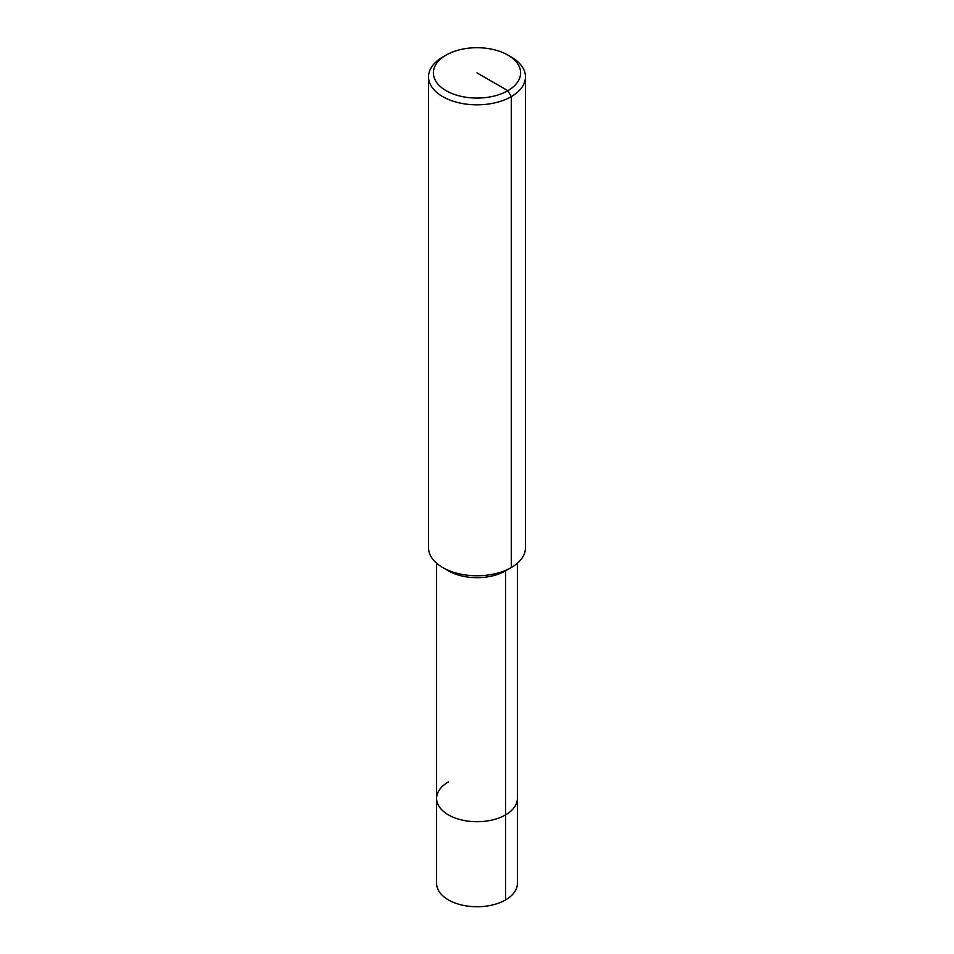 <?xml version="1.0" encoding="UTF-8"?>
<svg xmlns="http://www.w3.org/2000/svg" width="954" height="954" viewBox="0 0 954 954"><rect width="100%" height="100%" fill="white"/><g stroke="black" fill="none" stroke-linecap="round" stroke-linejoin="round"><path stroke-width="1.43" d="M517.39 563.242L517.39 883.428A40.39 23.313 180 0 1 505.56 899.92A40.39 23.313 180 0 1 461.545 904.976A40.39 23.313 180 0 1 436.61 883.428L436.61 798.403A40.39 23.313 180 0 1 448.44 781.91M507.85 55.082A43.622 25.186 180 0 1 507.85 90.69A43.622 25.186 180 0 1 446.15 90.69A43.622 25.186 180 0 1 446.15 55.082A43.622 25.186 180 0 1 507.85 55.082L511.272 57.061A48.463 27.988 180 0 1 525.463 76.845L525.463 547.763A48.463 27.988 180 0 1 511.272 567.558L505.56 570.85L505.56 814.895A40.39 23.313 180 0 0 517.39 798.403A40.39 23.313 180 0 1 505.56 814.895A40.39 23.313 180 0 1 461.545 819.951A40.39 23.313 180 0 1 436.61 798.403A40.39 23.313 180 0 0 461.545 819.951A40.39 23.313 180 0 0 505.56 814.895L505.56 899.92M525.463 76.845A48.463 27.988 180 0 1 511.272 96.628L511.272 567.558L505.56 570.85A40.39 23.313 180 0 1 448.44 570.85L442.728 567.558A48.463 27.988 180 0 1 428.537 547.763L428.537 76.845A48.463 27.988 180 0 1 442.728 57.061A48.463 27.988 180 0 1 442.728 57.049L446.15 55.082L442.728 57.061M505.56 570.85L511.272 567.558A48.463 27.988 180 0 1 442.728 567.558M477 72.886L507.85 90.69L511.272 96.628A48.463 27.988 180 0 1 458.457 102.698A48.463 27.988 180 0 1 428.537 76.845M436.61 563.242L436.61 798.403"/></g></svg>
